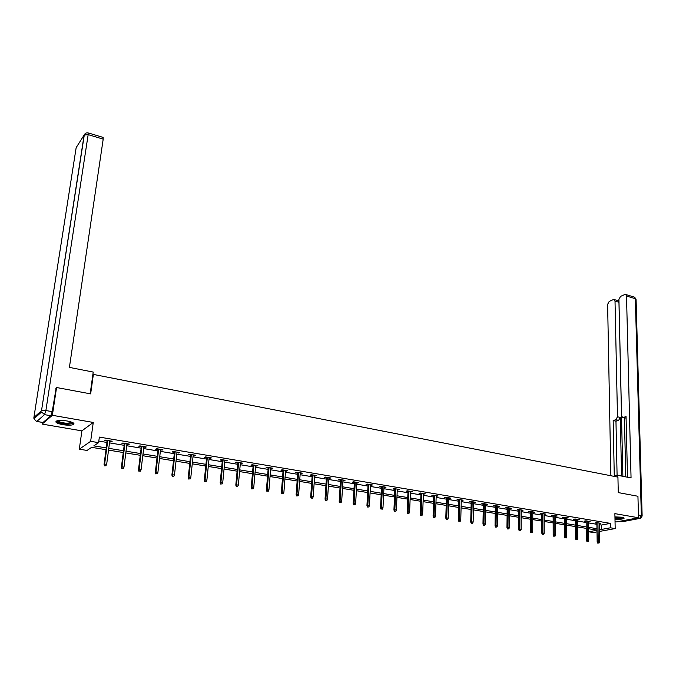 <?xml version="1.0" encoding="UTF-8"?>
<svg xmlns="http://www.w3.org/2000/svg" width="676" height="676" viewBox="0 0 676 676"><rect width="100%" height="100%" fill="white"/><g stroke="black" fill="none" stroke-linecap="round" stroke-linejoin="round"><path stroke-width="1.01" d="M62.682 424.638C67.592 425.39 71.166 425.373 73.405 424.579C75.036 423.379 72.974 422.187 67.22 421.004C62.293 420.244 58.702 420.261 56.446 421.047C54.815 422.263 56.894 423.463 62.682 424.638M614.991 519.261C619.444 519.481 622.435 519.21 623.965 518.441C624.455 517.977 623.754 517.562 621.844 517.208L614.949 516.887M106.014 449.692L91.64 447.343L87.035 450.436L79.303 449.185L90.652 441.327L98.603 442.645L93.829 445.864L106.25 447.909M42.36 422.441L42.106 424.089L81.889 430.865L79.303 449.185M615.042 521.652L616.546 521.906L638.516 517.757L614.881 513.625L615.177 528.59L599.316 531.463M597.018 531.885L593.393 532.536L588.703 531.775L596.992 530.254M588.661 528.759L588.703 531.775M55.753 388.261L56.564 387.509L52.365 415.301L42.106 424.089M56.564 387.509L90.643 393.88L93.373 374.411L617.932 477.121L618.261 492.584L637.941 496.26L638.516 517.757M93.373 374.411L92.823 374.893M599.206 524.686L601.412 525.049L610.335 523.376L99.355 437.093L98.603 442.645M98.814 441.082L106.977 442.45M109.504 442.873L124.19 445.323M126.716 445.746L141.149 448.154M143.658 448.577L157.846 450.951M160.356 451.365L174.298 453.697M176.808 454.111L190.514 456.401M193.015 456.824L206.484 459.072M208.985 459.494L222.235 461.708M224.719 462.122L237.749 464.294M240.233 464.708L253.052 466.854M255.528 467.268L268.127 469.372M270.603 469.786L282.999 471.856M285.466 472.27L297.66 474.307M300.119 474.713L312.118 476.724M314.568 477.129L326.373 479.107M328.823 479.512L340.434 481.456M342.876 481.861L354.308 483.771M356.742 484.177L367.989 486.052M370.423 486.458L381.492 488.309M383.917 488.714L394.818 490.539M397.235 490.945L407.966 492.736M410.374 493.134L420.937 494.9M423.337 495.305L433.738 497.037M436.138 497.443L446.38 499.15M448.763 499.547L458.852 501.237M461.235 501.634L471.164 503.29M473.538 503.688L483.323 505.327M485.698 505.716L495.331 507.33M497.688 507.727L507.177 509.307M509.535 509.704L518.889 511.267M521.238 511.656L530.449 513.194M532.789 513.591L541.865 515.104M544.205 515.492L553.145 516.988M555.478 517.377L564.283 518.847M566.606 519.236L575.293 520.689M577.608 521.078L586.16 522.506M588.475 522.894L596.908 524.297M599.189 523.579L600.829 523.317L596.722 522.632L595.243 522.911L596.891 523.19M588.458 521.779L590.114 521.517L585.957 520.824L584.486 521.111L586.151 521.39M577.6 519.954L579.264 519.7L575.065 518.991L573.603 519.286L575.284 519.565M566.598 518.112L568.288 517.85L564.029 517.14L562.584 517.436L564.283 517.723M555.469 516.244L557.176 515.991L552.867 515.264L551.43 515.568L553.145 515.856M544.205 514.351L545.929 514.098L541.569 513.363L540.141 513.675L541.865 513.963M532.798 512.442L534.539 512.188L530.119 511.445L528.708 511.757L530.457 512.053M521.247 510.507L523.013 510.245L518.534 509.493L517.132 509.814L518.898 510.11M509.552 508.546L511.335 508.284L506.806 507.524L505.411 507.853L507.194 508.149M497.705 506.561L499.513 506.299L494.925 505.53L493.548 505.859L495.347 506.163M485.714 504.55L487.54 504.288L482.892 503.51L481.532 503.848L483.348 504.152M473.572 502.513L475.414 502.251L470.707 501.465L469.355 501.803L471.189 502.107M461.26 500.443L463.128 500.189L458.362 499.387L457.027 499.733L458.877 500.046M448.805 498.356L450.689 498.102L445.856 497.291L444.538 497.646L446.413 497.958M436.172 496.243L438.082 495.981L433.189 495.162L431.888 495.516L433.781 495.838M423.379 494.097L425.314 493.835L420.362 493.007L419.069 493.37L420.979 493.691M410.425 491.925L412.377 491.663L407.358 490.818L406.082 491.19L408.008 491.52M397.285 489.72L399.262 489.458L394.176 488.604L392.917 488.985L394.868 489.314M383.976 487.489L385.979 487.227L380.825 486.365L379.582 486.745L381.56 487.083M370.49 485.224L372.51 484.962L367.288 484.092L366.062 484.481L368.057 484.819M356.818 482.934L358.863 482.672L353.565 481.785L352.365 482.182L354.376 482.52M342.952 480.611L345.03 480.349L339.656 479.445L338.473 479.859L340.51 480.197M328.899 478.253L331.003 477.991L325.562 477.079L324.395 477.493L326.457 477.839M314.661 475.862L316.782 475.608L311.264 474.679L310.115 475.101L312.202 475.448M300.212 473.437L302.366 473.183L296.764 472.245L295.64 472.676L297.753 473.031M285.568 470.986L287.748 470.724L282.069 469.769L280.962 470.209L283.1 470.572M270.704 468.493L272.918 468.231L267.155 467.268L266.074 467.716L268.237 468.079M255.638 465.967L257.877 465.705L252.038 464.725L250.973 465.181L253.162 465.553M240.352 463.406L242.625 463.144L236.693 462.147L235.662 462.612L237.876 462.984M224.846 460.804L227.144 460.55L221.136 459.536L220.123 460.01L222.362 460.39M209.121 458.167L211.444 457.905L205.343 456.883L204.363 457.365L206.628 457.745M193.159 455.489L195.516 455.235L189.322 454.196L188.367 454.686L190.657 455.066M176.96 452.768L179.343 452.514L173.064 451.458L172.135 451.965L174.45 452.354M160.516 450.013L162.933 449.76L156.562 448.687L155.657 449.202L158.007 449.591M143.827 447.216L146.278 446.963L139.805 445.873L138.935 446.397L141.309 446.794M126.885 444.377L128.524 444.647L129.378 444.124L122.804 443.017L121.959 443.549L124.367 443.955M109.689 441.496L111.388 441.774L112.208 441.242L105.54 440.118L104.729 440.659L107.163 441.073M81.889 430.865L93.263 422.449L52.365 415.301M93.263 422.449L90.652 441.327M610.335 523.376L610.42 527.795L615.177 528.59M596.992 530.128L588.543 528.742M586.227 528.362L577.659 526.959M575.335 526.579L566.64 525.151M564.316 524.77L555.486 523.325M553.154 522.945L544.197 521.475M541.856 521.095L532.764 519.599M530.415 519.219L521.188 517.706M518.838 517.317L509.467 515.788M507.11 515.399L497.604 513.845M495.229 513.456L485.579 511.876M483.205 511.487L473.403 509.881M471.028 509.493L461.074 507.862M458.683 507.465L448.585 505.809M446.185 505.42L435.927 503.738M433.527 503.35L423.1 501.643M420.692 501.246L410.112 499.513M407.696 499.116L396.947 497.35M394.522 496.961L383.605 495.17M381.171 494.773L370.076 492.956M367.643 492.55L356.37 490.708M353.928 490.311L342.478 488.435M340.028 488.03L328.384 486.12M325.933 485.723L314.103 483.788M311.644 483.382L299.62 481.413M297.153 481.008L284.934 479.005M282.458 478.6L270.037 476.563M267.561 476.157L254.928 474.087M252.444 473.682L239.6 471.578M237.107 471.172L224.052 469.034M221.559 468.62L208.276 466.448M205.774 466.034L192.263 463.829M189.762 463.415L176.022 461.167M173.504 460.753L159.528 458.463M157.009 458.049L142.788 455.717M140.27 455.303L125.795 452.937M123.269 452.523L108.549 450.115M599.274 529.071L601.488 529.435L610.42 527.795M108.785 448.332L123.497 450.748M126.023 451.171L140.481 453.545M143.008 453.959L157.221 456.3M159.73 456.714L173.698 459.012M176.216 459.427L189.948 461.691M192.449 462.105L205.952 464.327M208.445 464.733L221.72 466.922M224.212 467.327L237.268 469.482M239.76 469.888L252.596 472M255.072 472.414L267.696 474.493M270.172 474.898L282.593 476.943M285.061 477.349L297.279 479.36M299.747 479.766L311.763 481.743M314.222 482.149L326.043 484.092M328.494 484.498L340.129 486.407M342.571 486.813L354.021 488.697M356.463 489.103L367.727 490.953M370.161 491.359L381.256 493.184M383.681 493.581L394.598 495.381M397.015 495.778L407.763 497.544M410.171 497.942L420.751 499.682M423.159 500.079L433.578 501.795M435.978 502.192L446.236 503.882M448.627 504.271L458.725 505.935M461.117 506.324L471.062 507.963M473.437 508.36L483.239 509.966M485.605 510.363L495.255 511.952M497.62 512.34L507.127 513.904M509.484 514.292L518.847 515.83M521.204 516.219L530.423 517.74M532.773 518.12L541.856 519.616M544.197 520.005L553.154 521.475M555.486 521.864L564.308 523.317M566.632 523.697L575.327 525.125M577.642 525.514L586.21 526.917M588.526 527.305L596.967 528.691M601.412 525.049L601.488 529.435M599.342 523.072L599.35 523.604M588.635 521.272L588.644 521.804M577.803 519.455L577.803 519.988M566.834 517.613L566.834 518.154M555.74 515.746L555.74 516.287M544.501 513.861L544.501 514.402M533.127 511.943L533.119 512.492M521.61 510.008L521.602 510.566M509.949 508.056L509.941 508.605M498.136 506.07L498.127 506.628M486.179 504.059L486.171 504.626M474.07 502.023L474.053 502.589M461.801 499.97L461.792 500.536M449.379 497.874L449.363 498.449M436.789 495.762L436.772 496.336M424.038 493.624L424.021 494.198M411.118 491.452L411.092 492.035M398.029 489.255L398.003 489.838M384.762 487.024L384.728 487.616M371.318 484.768L371.285 485.36M357.688 482.478L357.655 483.07M343.873 480.154L343.839 480.754M329.871 477.805L329.829 478.405M315.675 475.414L315.633 476.022M301.276 472.997L301.234 473.614M286.683 470.547L286.632 471.164M271.879 468.062L271.828 468.679M256.863 465.536L256.812 466.161M241.636 462.984L241.577 463.609M226.19 460.39L226.13 461.015M210.515 457.753L210.447 458.387M194.612 455.083L194.544 455.725M178.472 452.371L178.405 453.013M162.096 449.616L162.02 450.267M145.475 446.828L145.399 447.478M128.601 443.997L128.524 444.647M111.472 441.115L111.388 441.774M596.883 522.658L597.162 541.932L598.235 541.746L597.956 522.835M598.285 542.997L598.978 543.098L598.285 542.997L598.235 541.746L599.468 541.941L599.181 523.047M597.162 541.932L597.694 543.098M598.978 543.098L599.468 541.941M623.179 517.52C622.469 518.247 620.069 518.568 615.988 518.467L614.974 518.399M614.966 517.884L622.486 517.334M614.974 518.568L615.811 518.619C619.774 518.745 622.444 518.467 623.838 517.799M72.957 422.694L72.974 422.787C72.831 423.691 70.895 424.089 67.194 423.97C60.764 423.396 57.435 422.339 57.206 420.793M57.806 420.666C58.82 421.993 61.93 422.863 67.118 423.277L72.416 422.432M56.057 421.266C57.747 422.821 61.558 423.818 67.507 424.274L73.912 423.421M617.196 476.969L617.154 475.186L613.673 476.284M617.154 475.186L631.054 477.924L626.517 296.054L625.765 294.525L624.776 294.533L620.534 296.401L618.929 299.392L621.548 415.546L622.503 417.396L626.094 418.081M627.505 477.222L626.052 416.61L623.331 417.438M617.872 300.643L618.954 302.273L615.016 301.107L614.281 299.578L613.335 299.586L609.203 301.411L607.623 304.361L610.876 475.735M618.946 300.009L617.653 300.575M615.828 419.728L617.484 416.788L620.281 417.438L618.625 420.371L615.828 419.728L613.166 420.54L614.273 475.887M615.016 301.107L617.484 416.788M625.773 476.884L624.396 417.836M620.281 417.438L621.582 476.056M618.954 302.273L622.875 476.31M618.625 420.371L615.963 421.173L617.087 475.203M615.963 421.173L613.166 420.54M626.094 418.106L622.926 417.498M90.17 393.795L93.22 372.079L69.408 367.389L103.2 139.138L88.167 134.634L45.883 410.535L52.221 411.65L56.176 387.872M43.019 422.483L50.852 415.74L44.523 414.641L36.825 421.427L43.019 422.483L36.749 421.478M103.022 137.389L103.2 139.138M52.221 411.65L50.852 415.74M586.143 520.85L586.362 540.234L587.427 540.048L587.207 521.035M587.486 541.299L588.179 541.408L587.486 541.299L587.427 540.048L588.686 540.242L588.45 521.238M586.362 540.234L586.895 541.4M588.179 541.408L588.686 540.242M575.276 519.024L575.437 538.518L576.493 538.324L576.332 519.202M576.552 539.583L577.253 539.702L576.552 539.583L576.493 538.324L577.76 538.527L577.591 519.413M575.437 538.518L575.96 539.693M577.253 539.702L577.76 538.527M564.274 517.182L564.375 536.778L565.423 536.583L565.322 517.351M565.482 537.851L566.192 537.961L565.482 537.851L565.423 536.583L566.708 536.786L566.598 517.571M564.375 536.778L564.899 537.961M566.192 537.961L566.708 536.786M553.137 515.306L553.171 535.012L554.21 534.817L554.176 515.484M554.278 536.093L554.996 536.212L554.278 536.093L554.21 534.817L555.511 535.029L555.469 515.703M553.171 535.012L553.695 536.203M554.996 536.212L555.511 535.029M541.865 513.414L541.831 533.237L542.87 533.034L542.896 513.591M542.929 534.319L543.665 534.429L542.929 534.319L542.87 533.034L544.188 533.246L544.205 513.811M541.831 533.237L542.355 534.429M543.665 534.429L544.188 533.246M530.457 511.495L530.356 531.429L531.378 531.226L531.471 511.673M531.446 532.519L532.181 532.637L531.446 532.519L531.378 531.226L532.713 531.437L532.798 511.893M530.356 531.429L530.871 532.629M532.181 532.637L532.713 531.437M518.898 509.56L518.729 529.604L519.751 529.392L519.912 509.729M519.81 530.694L520.562 530.812L519.81 530.694L519.751 529.392L521.095 529.604L521.247 509.949M518.729 529.604L519.244 530.812M520.562 530.812L521.095 529.604M507.203 507.591L506.958 527.753L507.972 527.542L508.2 507.76M508.031 528.852L508.791 528.97L508.031 528.852L507.972 527.542L509.332 527.753L509.56 507.989M506.958 527.753L507.473 528.962M508.791 528.97L509.332 527.753M495.356 505.606L495.043 525.877L496.04 525.666L496.345 505.766M496.108 526.984L496.877 527.103L496.108 526.984L496.04 525.666L497.426 525.877L497.713 505.994M495.043 525.877L495.55 527.094M496.877 527.103L497.426 525.877M483.357 503.586L482.968 523.976L483.957 523.765L484.329 503.747M484.024 525.083L484.802 525.21L484.024 525.083L483.957 523.765L485.36 523.985L485.723 503.983M482.968 523.976L483.475 525.21M484.802 525.21L485.36 523.985M471.206 501.541L470.741 522.058L471.721 521.838L472.169 501.71M471.789 523.173L472.575 523.292L471.789 523.173L471.721 521.838L473.141 522.058L473.58 501.947M470.741 522.058L471.24 523.292M472.575 523.292L473.141 522.058M458.894 499.48L458.353 520.106L459.317 519.886L459.849 499.64M459.393 521.23L460.195 521.348L459.393 521.23L459.317 519.886L460.762 520.106L461.277 499.877M458.353 520.106L458.852 521.348M460.195 521.348L460.762 520.106M446.43 497.384L445.805 518.137L446.76 517.909L447.368 497.544M446.836 519.261L447.647 519.388L446.836 519.261L446.76 517.909L448.222 518.137L448.822 497.781M445.805 518.137L446.304 519.388M447.647 519.388L448.222 518.137M433.798 495.263L433.088 516.134L434.034 515.906L434.727 495.415M434.11 517.267L434.93 517.393L434.11 517.267L434.034 515.906L435.513 516.134L436.197 495.66M433.088 516.134L433.586 517.393M434.93 517.393L435.513 516.134M421.004 493.108L420.21 514.115L421.148 513.878L421.917 493.269M421.224 515.247L422.052 515.374L421.224 515.247L421.148 513.878L422.644 514.106L423.404 493.514M420.21 514.115L420.7 515.374M422.052 515.374L422.644 514.106M408.034 490.937L407.155 512.062L408.084 511.817L408.938 491.089M408.16 513.194L409.005 513.329L408.16 513.194L408.084 511.817L409.597 512.053L410.442 491.342M407.155 512.062L407.645 513.329M409.005 513.329L409.597 512.053M394.902 488.723L393.931 509.983L394.843 509.738L395.79 488.875M394.919 511.124L395.781 511.259L394.919 511.124L394.843 509.738L396.381 509.974L397.311 489.128M393.931 509.983L394.412 511.259M395.781 511.259L396.381 509.974M381.585 486.492L380.529 507.87L381.425 507.625L382.455 486.635M381.509 509.02L382.371 509.155L381.509 509.02L381.425 507.625L382.979 507.87L384.01 486.897M380.529 507.87L381.01 509.155M382.371 509.155L382.979 507.87M368.09 484.227L366.941 505.732L367.82 505.479L368.952 484.371M367.913 506.89L368.783 507.025L367.913 506.89L367.82 505.479L369.4 505.732L370.516 484.633M366.941 505.732L367.414 507.034M368.783 507.025L369.4 505.732M354.418 481.929L353.168 503.569L354.038 503.307L355.263 482.064M354.123 504.727L355.01 504.871L354.123 504.727L354.038 503.307L355.635 503.561L356.852 482.334M353.168 503.569L353.641 504.871M355.01 504.871L355.635 503.561M340.552 479.597L339.2 501.372L340.062 501.11L341.38 479.74M340.146 502.538L341.05 502.682L340.146 502.538L340.062 501.11L341.684 501.364L342.994 480.011M339.2 501.372L339.673 502.682M341.05 502.682L341.684 501.364M326.5 477.239L325.046 499.15L325.891 498.88L327.311 477.374M325.984 500.316L326.897 500.46L325.984 500.316L325.891 498.88L327.539 499.142L328.942 477.645M325.046 499.15L325.511 500.468M326.897 500.46L327.539 499.142M312.244 474.839L310.69 496.894L311.526 496.615L313.047 474.974M311.619 498.068L312.54 498.212L311.619 498.068L311.526 496.615L313.191 496.877L314.703 475.253M310.69 496.894L311.154 498.22M312.54 498.212L313.191 496.877M297.795 472.414L296.139 494.604L296.95 494.325L298.581 472.549M297.043 495.787L297.989 495.93L297.043 495.787L296.95 494.325L298.64 494.587L300.254 472.828M296.139 494.604L296.595 495.939M297.989 495.93L298.64 494.587M283.151 469.955L281.377 492.289L282.179 492.001L283.912 470.082M282.272 493.472L283.227 493.615L282.272 493.472L282.179 492.001L283.895 492.272L285.61 470.369M281.377 492.289L281.824 493.624M283.227 493.615L283.895 492.272M268.287 467.454L266.403 489.931L267.189 489.635L269.031 467.581M267.29 491.122L268.254 491.275L267.29 491.122L267.189 489.635L268.93 489.914L270.763 467.877M266.403 489.931L266.851 491.283M268.254 491.275L268.93 489.914M253.221 464.927L251.219 487.54L251.987 487.244L253.939 465.046M252.089 488.74L253.069 488.892L252.089 488.74L251.987 487.244L253.745 487.523L255.697 465.341M251.219 487.54L251.658 488.9M253.069 488.892L253.745 487.523M237.935 462.359L235.814 485.123L236.558 484.819L238.636 462.477M236.668 486.323L237.656 486.475L236.668 486.323L236.558 484.819L238.349 485.098L240.411 462.773M235.814 485.123L236.245 486.492M237.656 486.475L238.349 485.098M222.421 459.756L220.182 482.664L220.908 482.351L223.105 459.866M221.018 483.872L222.032 484.024L221.018 483.872L220.908 482.351L222.725 482.639L224.914 460.17M220.182 482.664L220.613 484.041M222.032 484.024L222.725 482.639M206.687 457.111L204.321 480.171L205.031 479.859L207.355 457.221M205.141 481.38L206.172 481.54L205.141 481.38L205.031 479.859L206.881 480.146L209.18 457.525M204.321 480.171L204.744 481.557M206.172 481.54L206.881 480.146M190.725 454.433L188.224 477.645L188.917 477.315L191.367 454.534M189.035 478.853L190.074 479.022L189.035 478.853L188.917 477.315L190.793 477.611L193.226 454.847M188.224 477.645L188.646 479.03M190.074 479.022L190.793 477.611M174.526 451.703L171.898 475.076L172.566 474.746L175.143 451.813M172.684 476.293L173.74 476.462L172.684 476.293L172.566 474.746L174.467 475.042L177.028 452.126M171.898 475.076L172.304 476.47M173.74 476.462L174.467 475.042M158.083 448.948L155.319 472.465L155.97 472.135L158.683 449.041M156.088 473.69L157.153 473.859L156.088 473.69L155.97 472.135L157.897 472.44L160.592 449.363M155.319 472.465L155.725 473.876M157.153 473.859L157.897 472.44M141.394 446.143L138.487 469.82L139.121 469.482L141.968 446.236M139.239 471.054L140.329 471.223L139.239 471.054L139.121 469.482L141.073 469.786L143.912 446.566M138.487 469.82L138.884 471.24M140.329 471.223L141.073 469.786M124.452 443.295L121.401 467.133L122.01 466.786L125.001 443.388M122.136 468.375L123.235 468.544L122.136 468.375L122.01 466.786L123.995 467.099L126.97 443.718M121.401 467.133L121.798 468.561M123.235 468.544L123.995 467.099M107.256 440.406L104.053 464.404L104.636 464.049L107.78 440.498M104.763 465.646L105.887 465.823L104.763 465.646L104.636 464.049L106.656 464.37L109.774 440.828M104.053 464.404L104.442 465.848M105.887 465.823L106.656 464.37M620.247 521.204L622.765 521.635L639.597 518.475L637.062 518.036M638.448 515.036L641.347 515.551L635.33 298.699L626.517 296.054M634.223 297.068L636.082 299.536L642.132 515.805M641.347 515.551L639.597 518.475L640.713 518.205L642.141 516.016L641.347 515.551M623.737 521.458L620.103 521.238M76.16 147.638L33.885 417.548L41.515 410.662L84.128 135.048L76.16 147.638M85.818 133.155L84.128 135.048L88.167 134.634L88.024 132.885M36.572 421.444L33.952 418.824L36.572 421.444M103.158 137.422L88.159 132.918C86.384 132.572 85.108 133.214 84.314 134.837L41.515 410.662L45.883 410.535L44.523 414.641L41.582 411.971L33.952 418.824L33.885 417.548L34.527 418.309M72.011 422.263L71.926 422.821M625.765 294.525L634.578 297.17L636.082 299.164M614.281 299.578L618.21 300.744"/></g></svg>
